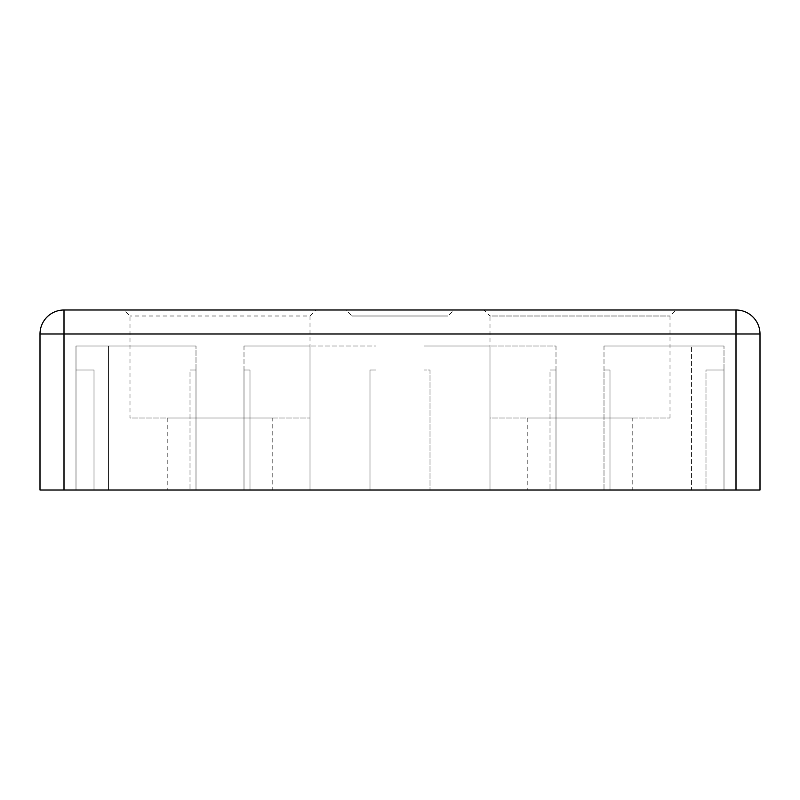 <?xml version="1.0" encoding="UTF-8"?>
<svg xmlns="http://www.w3.org/2000/svg" width="800" height="800" viewBox="0 0 800 800"><rect width="100%" height="100%" fill="white"/><g stroke="black" fill="none" stroke-linecap="round" stroke-linejoin="round"><path stroke-width="0.6" stroke-dasharray="4 3" d="M190 370L196 370L196 490L196 370L190 370L196 370L190 370L190 490L190 370M244 370L250 370L250 490L250 370L244 370L250 370L244 370L244 490L244 346L376 346L244 346L310 346L244 346L244 490L310 490L244 490L244 370M190 490L76 490L76 370L94 370L76 370L94 370L76 370L76 490L94 490L94 370L94 490L76 490L76 346L196 346L76 346L108.55 346L76 346L76 490L190 490M550 370L556 370L556 490L556 370L550 370L556 370L550 370L550 490L550 370M604 370L610 370L610 490L610 370L604 370L610 370L604 370L604 490L604 346L724 346L604 346L724 346L604 346L604 490L706 490L706 370L724 370L706 370L724 370L706 370L706 490L724 490L724 370L724 490L691.45 490L691.45 346L691.45 490L604 490L604 370M550 490L430 490L430 370L424 370L424 490L424 370L430 370L424 370L430 370L430 490L424 490L550 490M376 370L370 370L370 490L370 370L376 370L370 370L376 370L376 490L376 346L310 346L376 346L376 490L370 490L376 490L376 370M196 370L196 346L108.55 346L196 346L196 490L196 370M724 490L610 490L724 490L724 346L724 490M556 490L556 346L424 346L556 346L490 346L556 346L556 490L490 490L556 490M424 490L424 346L490 346L424 346L424 490L490 490L424 490M370 490L250 490L370 490M76 370L76 346L76 370M108.55 490L108.55 346L108.55 490L94 490L196 490L108.55 490M760 334L760 490L736 490L736 310A24 24 0 0 1 760 334L40 334L40 490L736 490M376 490L310 490L376 490M632.8 490L527.2 490L632.8 490L632.8 418L527.2 418L632.8 418M272.8 490L167.2 490L272.8 490L272.8 418L167.2 418L272.8 418M448 490L352 490L448 490L448 316L352 316L448 316L454 310L346 310L454 310M310 418L310 316L130 316L310 316L316 310L124 310L130 316L130 418L310 418L130 418M64 490L64 310L736 310M670 418L670 316L676 310L484 310L490 316L670 316L490 316L490 418L670 418L490 418M490 490L490 346L490 490M310 490L310 346L310 490M352 490L352 316L346 310M527.2 418L527.2 490M167.2 418L167.2 490"/><path stroke-width="1.2" d="M736 310L736 490L760 490L760 334A24 24 0 0 0 736 310L64 310A24 24 0 0 0 40 334A24 24 0 0 1 64 310L64 334L760 334M736 490L64 490L64 334L40 334L40 490L64 490M124 310L316 310M484 310L676 310"/></g></svg>
